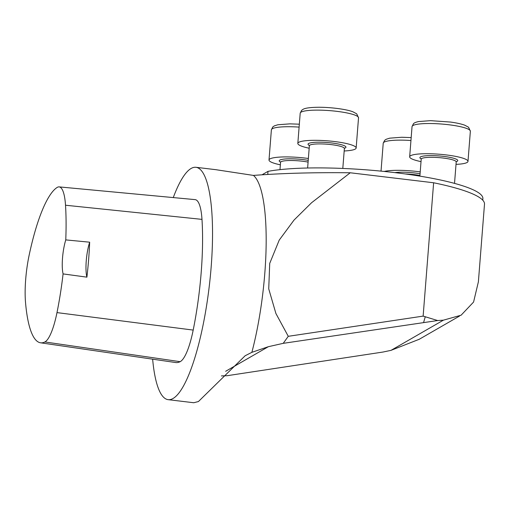 <?xml version="1.0" encoding="UTF-8"?>
<svg xmlns="http://www.w3.org/2000/svg" width="510" height="510" viewBox="0 0 510 510"><rect width="100%" height="100%" fill="white"/><g stroke="black" fill="none" stroke-linecap="round" stroke-linejoin="round"><path stroke-width="0.76" d="M173.273 197.58A117.013 27.317 96.8 0 1 195.999 167.299A117.013 27.317 96.8 0 1 210.298 276.7A117.013 27.317 96.8 0 1 173.024 398.495A117.013 27.317 96.8 0 1 168.153 399.668A117.013 27.317 96.8 0 1 152.637 359.174M216.603 169.804L253.425 175.415A117.013 27.317 -83.2 0 1 251.87 352.34L245.163 355.738L198.428 401.542L193.832 402.721M59.147 186.889L195.132 199.627A49.731 11.609 96.8 0 1 201.985 219.37A117.013 27.317 96.8 0 1 193.188 330.085A49.731 11.609 96.8 0 1 180.151 361.679A117.013 27.317 96.8 0 1 175.65 362.533L40.507 342.79A113.488 26.494 96.8 0 1 25.5 302.162A46.206 10.787 96.8 0 1 29.172 255.07A113.488 26.494 96.8 0 1 57.075 187.489A46.206 10.787 96.8 0 1 59.147 186.889A46.206 10.787 96.8 0 1 65.516 205.23A113.488 26.494 96.8 0 1 65.764 239.898L89.664 242.186A114.106 26.635 -83.2 0 1 86.904 277.153A23.403 5.463 96.8 0 1 89.664 242.186M86.904 277.153L63.081 273.908A113.488 26.494 96.8 0 1 56.986 312.604A46.206 10.787 96.8 0 1 44.867 341.955A113.488 26.494 96.8 0 1 40.507 342.79M63.081 273.908A23.403 5.463 96.8 0 1 65.764 239.898M262.312 174.637L267.999 171.36L267.769 174.273M267.999 171.36A117.013 19.565 4.5 0 1 399.757 173.228A117.013 19.565 4.5 0 1 482.887 198.639L482.766 200.194M419.252 339.271L391.004 350.357L383.004 352.04L227.026 375.723L221.404 375.908M288.271 336.313L283.228 343.338L437.669 320.541L423.134 316.111L288.271 336.313L275.904 313.491L268.732 288.845L269.72 263.396L279.225 240.108L294.015 220.09L311.591 202.719L350.242 172.775C314.498 172.361 282.221 173.241 253.425 175.415M251.87 352.34L268.349 346.698L283.228 343.338M437.669 320.541L443.407 320.165L461.104 315.205L473.573 302.054L478.386 281.82L484.5 204.153A128.718 21.516 4.5 0 0 433.627 182.771L423.134 316.111M350.242 172.775L433.627 182.771M280.366 164.826A29.255 4.89 4.5 0 1 269.006 160.006A29.255 4.89 4.5 0 1 308.378 158.489M384.215 171.443A29.255 4.89 4.5 0 1 420.214 171.889M421.024 161.625A29.255 4.89 4.5 0 1 409.664 156.806A29.255 4.89 4.5 0 1 439.212 154.224A29.255 4.89 4.5 0 1 467.989 161.396A29.255 4.89 4.5 0 1 467.071 162.486A29.255 4.89 4.5 0 1 456.017 164.379M309.181 148.219A29.255 4.89 4.5 0 1 297.827 143.406A29.255 4.89 4.5 0 1 327.375 140.824A29.255 4.89 4.5 0 1 356.152 147.996A29.255 4.89 4.5 0 1 355.234 149.086A29.255 4.89 4.5 0 1 344.18 150.979M44.867 341.955L180.151 361.679M65.516 205.23L201.985 219.37M56.986 312.604L193.188 330.085M443.407 320.165L391.004 350.357M268.349 346.698L225.662 371.293M425.212 316.94L423.657 322.314M308.091 162.097A17.55 2.932 -175.5 0 0 290.075 160.51A17.55 2.932 -175.5 0 0 280.557 162.365L280.43 161.842L280.698 162.04M280.615 162.167A19.017 3.181 4.5 0 1 285.963 158.929A19.017 3.181 4.5 0 1 308.231 160.369M299.109 127.105A29.255 4.89 -175.5 0 0 271.384 129.82L269.006 160.006M419.928 175.497A17.55 2.932 -175.5 0 0 405.272 173.948M394.887 172.629A19.017 3.181 4.5 0 1 420.068 173.77M410.945 140.505A29.255 4.89 -175.5 0 0 383.22 143.221L381.027 171.124M454.525 183.383L456.214 161.912A17.55 2.932 -175.5 0 0 438.944 157.615A17.55 2.932 -175.5 0 0 421.215 159.158L421.088 158.642L421.356 158.839M421.273 158.961A19.017 3.181 4.5 0 1 437.548 155.824A19.017 3.181 4.5 0 1 457.183 161.3A19.017 3.181 4.5 0 1 456.189 161.708M467.989 161.396L470.367 131.204A29.255 4.89 -175.5 0 0 441.59 124.032A29.255 4.89 -175.5 0 0 412.042 126.614L409.664 156.806M342.803 168.44L344.377 148.512A17.55 2.932 -175.5 0 0 327.108 144.209A17.55 2.932 -175.5 0 0 309.379 145.758L309.251 145.235L309.519 145.439M309.436 145.56A19.017 3.181 4.5 0 1 325.712 142.417A19.017 3.181 4.5 0 1 345.346 147.9A19.017 3.181 4.5 0 1 344.346 148.308M356.152 147.996L358.53 117.804A29.255 4.89 -175.5 0 0 329.747 110.632A29.255 4.89 -175.5 0 0 300.199 113.214L297.827 143.406M168.153 399.668L193.826 402.747M195.999 167.299L216.61 169.773M459.548 316.047L418.831 339.513M279.984 169.645L280.557 162.365M299.338 124.191L289.839 123.86L277.848 124.765L274.354 125.868L272.786 126.945L271.384 129.82M411.175 137.592L401.676 137.26L389.685 138.165L386.191 139.275L384.629 140.346L383.22 143.221M419.883 176.135L421.215 159.158M470.367 131.204L468.556 127.232L464.782 125.205C461.301 123.943 456.552 122.891 450.528 122.056L430.497 120.66L418.506 121.565C415.726 122.215 414.037 122.942 413.444 123.739L412.042 126.614M456.214 161.912L456.342 161.472M307.626 168.007L309.379 145.758M358.53 117.804L356.713 113.832L352.945 111.805C346.87 109.395 331.793 107.253 318.661 107.253C307.581 107.393 304.425 108.56 303.176 109.267L301.608 110.338L300.199 113.214M344.377 148.512L344.505 148.066"/></g></svg>
